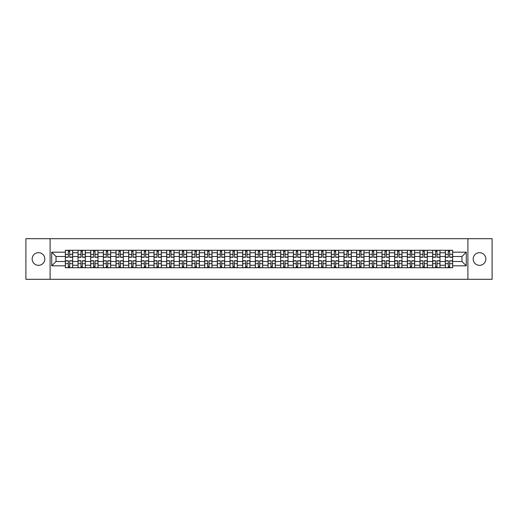 <?xml version="1.0" encoding="UTF-8"?>
<svg xmlns="http://www.w3.org/2000/svg" width="518" height="518" viewBox="0 0 518 518"><rect width="100%" height="100%" fill="white"/><g stroke="black" fill="none" stroke-linecap="round" stroke-linejoin="round"><path stroke-width="0.78" d="M479.513 252.667A6.333 6.333 0 0 0 473.18 259A6.333 6.333 0 0 0 479.513 265.333A6.333 6.333 0 0 0 485.845 259A6.333 6.333 0 0 0 479.513 252.667M38.487 252.667A6.333 6.333 0 0 0 32.155 259A6.333 6.333 0 0 0 38.487 265.333A6.333 6.333 0 0 0 44.82 259A6.333 6.333 0 0 0 38.487 252.667M467.903 279.299L492.1 279.299L492.1 238.701L25.9 238.701L25.9 279.299L467.903 279.299L467.903 238.701M78.024 267.728L78.024 252.745L72.669 252.745L72.669 267.728M72.669 252.745L72.669 250.272M78.024 252.745L78.024 250.272M85.334 250.272L85.334 267.728M90.689 267.728L90.689 250.272M97.999 250.272L97.999 267.728M103.354 267.728L103.354 250.272M110.664 250.272L110.664 267.728M116.019 267.728L116.019 250.272M123.329 250.272L123.329 267.728M128.691 267.728L128.691 250.272M135.994 250.272L135.994 267.728M141.356 267.728L141.356 250.272M148.66 250.272L148.66 267.728M154.021 267.728L154.021 250.272M161.325 250.272L161.325 267.728M166.686 267.728L166.686 250.272M173.99 250.272L173.99 267.728M179.351 267.728L179.351 250.272M186.661 250.272L186.661 267.728M192.016 267.728L192.016 250.272M199.326 250.272L199.326 267.728M204.681 267.728L204.681 250.272M211.991 250.272L211.991 267.728M217.346 267.728L217.346 250.272M224.657 250.272L224.657 267.728M230.018 267.728L230.018 250.272M237.322 250.272L237.322 267.728M242.683 267.728L242.683 250.272M249.987 250.272L249.987 267.728M255.348 267.728L255.348 250.272M262.652 250.272L262.652 267.728M268.013 267.728L268.013 250.272M275.317 250.272L275.317 267.728M280.678 267.728L280.678 250.272M287.982 250.272L287.982 267.728M293.343 267.728L293.343 250.272M300.654 250.272L300.654 267.728M306.008 267.728L306.008 250.272M313.319 250.272L313.319 267.728M318.674 267.728L318.674 250.272M325.984 250.272L325.984 267.728M331.339 267.728L331.339 250.272M338.649 250.272L338.649 267.728M344.01 267.728L344.01 250.272M351.314 250.272L351.314 267.728M356.675 267.728L356.675 250.272M363.979 250.272L363.979 267.728M369.34 267.728L369.34 250.272M376.644 250.272L376.644 267.728M382.006 267.728L382.006 250.272M389.309 250.272L389.309 267.728M394.671 267.728L394.671 250.272M401.981 250.272L401.981 267.728M407.336 267.728L407.336 250.272M414.646 250.272L414.646 267.728M420.001 267.728L420.001 250.272M427.311 250.272L427.311 267.728M432.666 267.728L432.666 250.272M439.976 250.272L439.976 267.728M445.331 267.728L445.331 250.272M445.331 261.519L439.976 261.519M432.666 261.519L427.311 261.519M420.001 261.519L414.646 261.519M407.336 261.519L401.981 261.519M394.671 261.519L389.309 261.519M382.006 261.519L376.644 261.519M369.34 261.519L363.979 261.519M356.675 261.519L351.314 261.519M344.01 261.519L338.649 261.519M331.339 261.519L325.984 261.519M318.674 261.519L313.319 261.519M306.008 261.519L300.654 261.519M293.343 261.519L287.982 261.519M280.678 261.519L275.317 261.519M268.013 261.519L262.652 261.519M255.348 261.519L249.987 261.519M242.683 261.519L237.322 261.519M230.018 261.519L224.657 261.519M217.346 261.519L211.991 261.519M204.681 261.519L199.326 261.519M192.016 261.519L186.661 261.519M179.351 261.519L173.99 261.519M166.686 261.519L161.325 261.519M154.021 261.519L148.66 261.519M141.356 261.519L135.994 261.519M128.691 261.519L123.329 261.519M116.019 261.519L110.664 261.519M103.354 261.519L97.999 261.519M90.689 261.519L85.334 261.519M78.024 261.519L72.669 261.519M445.331 256.481L439.976 256.481M432.666 256.481L427.311 256.481M420.001 256.481L414.646 256.481M407.336 256.481L401.981 256.481M394.671 256.481L389.309 256.481M382.006 256.481L376.644 256.481M369.34 256.481L363.979 256.481M356.675 256.481L351.314 256.481M344.01 256.481L338.649 256.481M331.339 256.481L325.984 256.481M318.674 256.481L313.319 256.481M306.008 256.481L300.654 256.481M293.343 256.481L287.982 256.481M280.678 256.481L275.317 256.481M268.013 256.481L262.652 256.481M255.348 256.481L249.987 256.481M242.683 256.481L237.322 256.481M230.018 256.481L224.657 256.481M217.346 256.481L211.991 256.481M204.681 256.481L199.326 256.481M192.016 256.481L186.661 256.481M179.351 256.481L173.99 256.481M166.686 256.481L161.325 256.481M154.021 256.481L148.66 256.481M141.356 256.481L135.994 256.481M128.691 256.481L123.329 256.481M116.019 256.481L110.664 256.481M103.354 256.481L97.999 256.481M90.689 256.481L85.334 256.481M78.024 256.481L72.669 256.481M56.022 261.519L65.359 261.519L65.359 256.481L56.022 256.481L56.022 261.519L51.716 265.818L51.716 252.182L65.359 252.182L65.359 256.481M452.641 256.481L452.641 261.519L461.978 261.519L461.978 256.481L452.641 256.481L452.641 250.272L65.359 250.272L65.359 252.182M452.641 252.182L466.284 252.182L466.284 265.818L452.641 265.818L452.641 261.519M65.359 261.519L65.359 267.728L452.641 267.728L452.641 265.818M65.359 265.818L51.716 265.818M50.097 279.299L50.097 238.701M69.703 266.511L68.324 266.511M68.324 251.489L69.703 251.489M82.368 266.511L80.989 266.511M80.989 251.489L82.368 251.489M95.034 266.511L93.654 266.511M93.654 251.489L95.034 251.489M107.699 266.511L106.319 266.511M106.319 251.489L107.699 251.489M120.364 266.511L118.985 266.511M118.985 251.489L120.364 251.489M133.029 266.511L131.65 266.511M131.65 251.489L133.029 251.489M145.7 266.511L144.315 266.511M144.315 251.489L145.7 251.489M158.366 266.511L156.986 266.511M156.986 251.489L158.366 251.489M171.031 266.511L169.651 266.511M169.651 251.489L171.031 251.489M183.696 266.511L182.317 266.511M182.317 251.489L183.696 251.489M196.361 266.511L194.982 266.511M194.982 251.489L196.361 251.489M209.026 266.511L207.647 266.511M207.647 251.489L209.026 251.489M221.691 266.511L220.312 266.511M220.312 251.489L221.691 251.489M234.356 266.511L232.977 266.511M232.977 251.489L234.356 251.489M247.021 266.511L245.642 266.511M245.642 251.489L247.021 251.489M259.693 266.511L258.307 266.511M258.307 251.489L259.693 251.489M272.358 266.511L270.979 266.511M270.979 251.489L272.358 251.489M285.023 266.511L283.644 266.511M283.644 251.489L285.023 251.489M297.688 266.511L296.309 266.511M296.309 251.489L297.688 251.489M310.353 266.511L308.974 266.511M308.974 251.489L310.353 251.489M323.018 266.511L321.639 266.511M321.639 251.489L323.018 251.489M335.683 266.511L334.304 266.511M334.304 251.489L335.683 251.489M348.349 266.511L346.969 266.511M346.969 251.489L348.349 251.489M361.014 266.511L359.634 266.511M359.634 251.489L361.014 251.489M373.685 266.511L372.3 266.511M372.3 251.489L373.685 251.489M386.35 266.511L384.971 266.511M384.971 251.489L386.35 251.489M399.015 266.511L397.636 266.511M397.636 251.489L399.015 251.489M411.68 266.511L410.301 266.511M410.301 251.489L411.68 251.489M424.346 266.511L422.966 266.511M422.966 251.489L424.346 251.489M437.011 266.511L435.632 266.511M435.632 251.489L437.011 251.489M449.676 266.511L448.297 266.511M448.297 251.489L449.676 251.489M51.716 252.182L56.022 256.481M461.978 261.519L466.284 265.818M461.978 256.481L466.284 252.182M69.703 257.252L69.703 250.356L72.624 250.356L72.624 257.252L69.703 257.252M68.324 251.411L69.703 251.411M69.703 250.356L65.397 250.356L65.397 257.252L68.324 257.252L68.324 250.356L67.146 250.356M68.324 260.748L68.324 267.644L65.397 267.644L65.397 260.748L68.324 260.748M69.703 266.589L68.324 266.589M68.324 267.644L72.624 267.644L72.624 260.748L69.703 260.748L69.703 267.644L70.882 267.644M82.368 257.252L82.368 250.356L85.289 250.356L85.289 257.252L82.368 257.252M80.989 251.411L82.368 251.411M82.368 250.356L78.063 250.356L78.063 257.252L80.989 257.252L80.989 250.356L79.811 250.356M95.034 257.252L95.034 250.356L97.96 250.356L97.96 257.252L95.034 257.252M93.654 251.411L95.034 251.411M95.034 250.356L90.734 250.356L90.734 257.252L93.654 257.252L93.654 250.356L92.476 250.356M80.989 260.748L80.989 267.644L78.063 267.644L78.063 260.748L80.989 260.748M82.368 266.589L80.989 266.589M80.989 267.644L85.289 267.644L85.289 260.748L82.368 260.748L82.368 267.644L83.547 267.644M93.654 260.748L93.654 267.644L90.734 267.644L90.734 260.748L93.654 260.748M95.034 266.589L93.654 266.589M93.654 267.644L97.96 267.644L97.96 260.748L95.034 260.748L95.034 267.644L96.212 267.644M107.699 257.252L107.699 250.356L110.625 250.356L110.625 257.252L107.699 257.252M106.319 251.411L107.699 251.411M107.699 250.356L103.399 250.356L103.399 257.252L106.319 257.252L106.319 250.356L105.141 250.356M120.364 257.252L120.364 250.356L123.29 250.356L123.29 257.252L120.364 257.252M118.985 251.411L120.364 251.411M120.364 250.356L116.064 250.356L116.064 257.252L118.985 257.252L118.985 250.356L117.806 250.356M133.029 257.252L133.029 250.356L135.956 250.356L135.956 257.252L133.029 257.252M131.65 251.411L133.029 251.411M133.029 250.356L128.729 250.356L128.729 257.252L131.65 257.252L131.65 250.356L130.471 250.356M106.319 260.748L106.319 267.644L103.399 267.644L103.399 260.748L106.319 260.748M107.699 266.589L106.319 266.589M106.319 267.644L110.625 267.644L110.625 260.748L107.699 260.748L107.699 267.644L108.877 267.644M118.985 260.748L118.985 267.644L116.064 267.644L116.064 260.748L118.985 260.748M120.364 266.589L118.985 266.589M118.985 267.644L123.29 267.644L123.29 260.748L120.364 260.748L120.364 267.644L121.542 267.644M131.65 260.748L131.65 267.644L128.729 267.644L128.729 260.748L131.65 260.748M133.029 266.589L131.65 266.589M131.65 267.644L135.956 267.644L135.956 260.748L133.029 260.748L133.029 267.644L134.207 267.644M144.315 260.748L144.315 267.644L141.395 267.644L141.395 260.748L144.315 260.748M145.7 266.589L144.315 266.589M144.315 267.644L148.621 267.644L148.621 260.748L145.7 260.748L145.7 267.644L146.872 267.644M156.986 260.748L156.986 267.644L154.06 267.644L154.06 260.748L156.986 260.748M158.366 266.589L156.986 266.589M156.986 267.644L161.286 267.644L161.286 260.748L158.366 260.748L158.366 267.644L159.538 267.644M169.651 260.748L169.651 267.644L166.725 267.644L166.725 260.748L169.651 260.748M171.031 266.589L169.651 266.589M169.651 267.644L173.951 267.644L173.951 260.748L171.031 260.748L171.031 267.644L172.209 267.644M182.317 260.748L182.317 267.644L179.39 267.644L179.39 260.748L182.317 260.748M183.696 266.589L182.317 266.589M182.317 267.644L186.616 267.644L186.616 260.748L183.696 260.748L183.696 267.644L184.874 267.644M194.982 260.748L194.982 267.644L192.055 267.644L192.055 260.748L194.982 260.748M196.361 266.589L194.982 266.589M194.982 267.644L199.281 267.644L199.281 260.748L196.361 260.748L196.361 267.644L197.539 267.644M207.647 260.748L207.647 267.644L204.727 267.644L204.727 260.748L207.647 260.748M209.026 266.589L207.647 266.589M207.647 267.644L211.953 267.644L211.953 260.748L209.026 260.748L209.026 267.644L210.204 267.644M220.312 260.748L220.312 267.644L217.392 267.644L217.392 260.748L220.312 260.748M221.691 266.589L220.312 266.589M220.312 267.644L224.618 267.644L224.618 260.748L221.691 260.748L221.691 267.644L222.869 267.644M232.977 260.748L232.977 267.644L230.057 267.644L230.057 260.748L232.977 260.748M234.356 266.589L232.977 266.589M232.977 267.644L237.283 267.644L237.283 260.748L234.356 260.748L234.356 267.644L235.535 267.644M245.642 260.748L245.642 267.644L242.722 267.644L242.722 260.748L245.642 260.748M247.021 266.589L245.642 266.589M245.642 267.644L249.948 267.644L249.948 260.748L247.021 260.748L247.021 267.644L248.2 267.644M258.307 260.748L258.307 267.644L255.387 267.644L255.387 260.748L258.307 260.748M259.693 266.589L258.307 266.589M258.307 267.644L262.613 267.644L262.613 260.748L259.693 260.748L259.693 267.644L260.865 267.644M270.979 260.748L270.979 267.644L268.052 267.644L268.052 260.748L270.979 260.748M272.358 266.589L270.979 266.589M270.979 267.644L275.278 267.644L275.278 260.748L272.358 260.748L272.358 267.644L273.536 267.644M283.644 260.748L283.644 267.644L280.717 267.644L280.717 260.748L283.644 260.748M285.023 266.589L283.644 266.589M283.644 267.644L287.943 267.644L287.943 260.748L285.023 260.748L285.023 267.644L286.201 267.644M296.309 260.748L296.309 267.644L293.382 267.644L293.382 260.748L296.309 260.748M297.688 266.589L296.309 266.589M296.309 267.644L300.608 267.644L300.608 260.748L297.688 260.748L297.688 267.644L298.867 267.644M308.974 260.748L308.974 267.644L306.047 267.644L306.047 260.748L308.974 260.748M310.353 266.589L308.974 266.589M308.974 267.644L313.273 267.644L313.273 260.748L310.353 260.748L310.353 267.644L311.532 267.644M321.639 260.748L321.639 267.644L318.719 267.644L318.719 260.748L321.639 260.748M323.018 266.589L321.639 266.589M321.639 267.644L325.945 267.644L325.945 260.748L323.018 260.748L323.018 267.644L324.197 267.644M334.304 260.748L334.304 267.644L331.384 267.644L331.384 260.748L334.304 260.748M335.683 266.589L334.304 266.589M334.304 267.644L338.61 267.644L338.61 260.748L335.683 260.748L335.683 267.644L336.862 267.644M145.7 257.252L145.7 250.356L148.621 250.356L148.621 257.252L145.7 257.252M144.315 251.411L145.7 251.411M145.7 250.356L141.395 250.356L141.395 257.252L144.315 257.252L144.315 250.356L143.143 250.356M158.366 257.252L158.366 250.356L161.286 250.356L161.286 257.252L158.366 257.252M156.986 251.411L158.366 251.411M158.366 250.356L154.06 250.356L154.06 257.252L156.986 257.252L156.986 250.356L155.808 250.356M171.031 257.252L171.031 250.356L173.951 250.356L173.951 257.252L171.031 257.252M169.651 251.411L171.031 251.411M171.031 250.356L166.725 250.356L166.725 257.252L169.651 257.252L169.651 250.356L168.473 250.356M183.696 257.252L183.696 250.356L186.616 250.356L186.616 257.252L183.696 257.252M182.317 251.411L183.696 251.411M183.696 250.356L179.39 250.356L179.39 257.252L182.317 257.252L182.317 250.356L181.138 250.356M196.361 257.252L196.361 250.356L199.281 250.356L199.281 257.252L196.361 257.252M194.982 251.411L196.361 251.411M196.361 250.356L192.055 250.356L192.055 257.252L194.982 257.252L194.982 250.356L193.803 250.356M209.026 257.252L209.026 250.356L211.953 250.356L211.953 257.252L209.026 257.252M207.647 251.411L209.026 251.411M209.026 250.356L204.727 250.356L204.727 257.252L207.647 257.252L207.647 250.356L206.468 250.356M221.691 257.252L221.691 250.356L224.618 250.356L224.618 257.252L221.691 257.252M220.312 251.411L221.691 251.411M221.691 250.356L217.392 250.356L217.392 257.252L220.312 257.252L220.312 250.356L219.133 250.356M234.356 257.252L234.356 250.356L237.283 250.356L237.283 257.252L234.356 257.252M232.977 251.411L234.356 251.411M234.356 250.356L230.057 250.356L230.057 257.252L232.977 257.252L232.977 250.356L231.799 250.356M247.021 257.252L247.021 250.356L249.948 250.356L249.948 257.252L247.021 257.252M245.642 251.411L247.021 251.411M247.021 250.356L242.722 250.356L242.722 257.252L245.642 257.252L245.642 250.356L244.464 250.356M259.693 257.252L259.693 250.356L262.613 250.356L262.613 257.252L259.693 257.252M258.307 251.411L259.693 251.411M259.693 250.356L255.387 250.356L255.387 257.252L258.307 257.252L258.307 250.356L257.135 250.356M272.358 257.252L272.358 250.356L275.278 250.356L275.278 257.252L272.358 257.252M270.979 251.411L272.358 251.411M272.358 250.356L268.052 250.356L268.052 257.252L270.979 257.252L270.979 250.356L269.8 250.356M285.023 257.252L285.023 250.356L287.943 250.356L287.943 257.252L285.023 257.252M283.644 251.411L285.023 251.411M285.023 250.356L280.717 250.356L280.717 257.252L283.644 257.252L283.644 250.356L282.465 250.356M297.688 257.252L297.688 250.356L300.608 250.356L300.608 257.252L297.688 257.252M296.309 251.411L297.688 251.411M297.688 250.356L293.382 250.356L293.382 257.252L296.309 257.252L296.309 250.356L295.13 250.356M310.353 257.252L310.353 250.356L313.273 250.356L313.273 257.252L310.353 257.252M308.974 251.411L310.353 251.411M310.353 250.356L306.047 250.356L306.047 257.252L308.974 257.252L308.974 250.356L307.796 250.356M323.018 257.252L323.018 250.356L325.945 250.356L325.945 257.252L323.018 257.252M321.639 251.411L323.018 251.411M323.018 250.356L318.719 250.356L318.719 257.252L321.639 257.252L321.639 250.356L320.461 250.356M335.683 257.252L335.683 250.356L338.61 250.356L338.61 257.252L335.683 257.252M334.304 251.411L335.683 251.411M335.683 250.356L331.384 250.356L331.384 257.252L334.304 257.252L334.304 250.356L333.126 250.356M348.349 257.252L348.349 250.356L351.275 250.356L351.275 257.252L348.349 257.252M346.969 251.411L348.349 251.411M348.349 250.356L344.049 250.356L344.049 257.252L346.969 257.252L346.969 250.356L345.791 250.356M361.014 257.252L361.014 250.356L363.94 250.356L363.94 257.252L361.014 257.252M359.634 251.411L361.014 251.411M361.014 250.356L356.714 250.356L356.714 257.252L359.634 257.252L359.634 250.356L358.462 250.356M373.685 257.252L373.685 250.356L376.605 250.356L376.605 257.252L373.685 257.252M372.3 251.411L373.685 251.411M373.685 250.356L369.379 250.356L369.379 257.252L372.3 257.252L372.3 250.356L371.128 250.356M386.35 257.252L386.35 250.356L389.271 250.356L389.271 257.252L386.35 257.252M384.971 251.411L386.35 251.411M386.35 250.356L382.044 250.356L382.044 257.252L384.971 257.252L384.971 250.356L383.793 250.356M346.969 260.748L346.969 267.644L344.049 267.644L344.049 260.748L346.969 260.748M348.349 266.589L346.969 266.589M346.969 267.644L351.275 267.644L351.275 260.748L348.349 260.748L348.349 267.644L349.527 267.644M359.634 260.748L359.634 267.644L356.714 267.644L356.714 260.748L359.634 260.748M361.014 266.589L359.634 266.589M359.634 267.644L363.94 267.644L363.94 260.748L361.014 260.748L361.014 267.644L362.192 267.644M372.3 260.748L372.3 267.644L369.379 267.644L369.379 260.748L372.3 260.748M373.685 266.589L372.3 266.589M372.3 267.644L376.605 267.644L376.605 260.748L373.685 260.748L373.685 267.644L374.857 267.644M384.971 260.748L384.971 267.644L382.044 267.644L382.044 260.748L384.971 260.748M386.35 266.589L384.971 266.589M384.971 267.644L389.271 267.644L389.271 260.748L386.35 260.748L386.35 267.644L387.529 267.644M399.015 257.252L399.015 250.356L401.936 250.356L401.936 257.252L399.015 257.252M397.636 251.411L399.015 251.411M399.015 250.356L394.71 250.356L394.71 257.252L397.636 257.252L397.636 250.356L396.458 250.356M397.636 260.748L397.636 267.644L394.71 267.644L394.71 260.748L397.636 260.748M399.015 266.589L397.636 266.589M397.636 267.644L401.936 267.644L401.936 260.748L399.015 260.748L399.015 267.644L400.194 267.644M411.68 257.252L411.68 250.356L414.601 250.356L414.601 257.252L411.68 257.252M410.301 251.411L411.68 251.411M411.68 250.356L407.375 250.356L407.375 257.252L410.301 257.252L410.301 250.356L409.123 250.356M410.301 260.748L410.301 267.644L407.375 267.644L407.375 260.748L410.301 260.748M411.68 266.589L410.301 266.589M410.301 267.644L414.601 267.644L414.601 260.748L411.68 260.748L411.68 267.644L412.859 267.644M424.346 257.252L424.346 250.356L427.266 250.356L427.266 257.252L424.346 257.252M422.966 251.411L424.346 251.411M424.346 250.356L420.04 250.356L420.04 257.252L422.966 257.252L422.966 250.356L421.788 250.356M422.966 260.748L422.966 267.644L420.04 267.644L420.04 260.748L422.966 260.748M424.346 266.589L422.966 266.589M422.966 267.644L427.266 267.644L427.266 260.748L424.346 260.748L424.346 267.644L425.524 267.644M437.011 257.252L437.011 250.356L439.937 250.356L439.937 257.252L437.011 257.252M435.632 251.411L437.011 251.411M437.011 250.356L432.711 250.356L432.711 257.252L435.632 257.252L435.632 250.356L434.453 250.356M435.632 260.748L435.632 267.644L432.711 267.644L432.711 260.748L435.632 260.748M437.011 266.589L435.632 266.589M435.632 267.644L439.937 267.644L439.937 260.748L437.011 260.748L437.011 267.644L438.189 267.644M449.676 257.252L449.676 250.356L452.602 250.356L452.602 257.252L449.676 257.252M448.297 251.411L449.676 251.411M449.676 250.356L445.376 250.356L445.376 257.252L448.297 257.252L448.297 250.356L447.118 250.356M448.297 260.748L448.297 267.644L445.376 267.644L445.376 260.748L448.297 260.748M449.676 266.589L448.297 266.589M448.297 267.644L452.602 267.644L452.602 260.748L449.676 260.748L449.676 267.644L450.854 267.644M432.666 252.745L427.311 252.745M420.001 252.745L414.646 252.745M407.336 252.745L401.981 252.745M394.671 252.745L389.309 252.745M382.006 252.745L376.644 252.745M369.34 252.745L363.979 252.745M356.675 252.745L351.314 252.745M344.01 252.745L338.649 252.745M331.339 252.745L325.984 252.745M318.674 252.745L313.319 252.745M306.008 252.745L300.654 252.745M293.343 252.745L287.982 252.745M280.678 252.745L275.317 252.745M268.013 252.745L262.652 252.745M255.348 252.745L249.987 252.745M242.683 252.745L237.322 252.745M230.018 252.745L224.657 252.745M217.346 252.745L211.991 252.745M204.681 252.745L199.326 252.745M192.016 252.745L186.661 252.745M179.351 252.745L173.99 252.745M166.686 252.745L161.325 252.745M154.021 252.745L148.66 252.745M141.356 252.745L135.994 252.745M128.691 252.745L123.329 252.745M116.019 252.745L110.664 252.745M103.354 252.745L97.999 252.745M90.689 252.745L85.334 252.745M445.331 252.745L439.976 252.745M432.666 265.255L427.311 265.255M420.001 265.255L414.646 265.255M407.336 265.255L401.981 265.255M394.671 265.255L389.309 265.255M382.006 265.255L376.644 265.255M369.34 265.255L363.979 265.255M356.675 265.255L351.314 265.255M344.01 265.255L338.649 265.255M331.339 265.255L325.984 265.255M318.674 265.255L313.319 265.255M306.008 265.255L300.654 265.255M293.343 265.255L287.982 265.255M280.678 265.255L275.317 265.255M268.013 265.255L262.652 265.255M255.348 265.255L249.987 265.255M242.683 265.255L237.322 265.255M230.018 265.255L224.657 265.255M217.346 265.255L211.991 265.255M204.681 265.255L199.326 265.255M192.016 265.255L186.661 265.255M179.351 265.255L173.99 265.255M166.686 265.255L161.325 265.255M154.021 265.255L148.66 265.255M141.356 265.255L135.994 265.255M128.691 265.255L123.329 265.255M116.019 265.255L110.664 265.255M103.354 265.255L97.999 265.255M90.689 265.255L85.334 265.255M78.024 265.255L72.669 265.255M445.331 265.255L439.976 265.255M69.703 257.083L72.624 257.083M69.703 254.338L72.624 254.338M65.397 257.083L68.324 257.083M65.397 254.338L68.324 254.338M68.324 260.917L65.397 260.917M68.324 263.662L65.397 263.662M72.624 260.917L69.703 260.917M72.624 263.662L69.703 263.662M82.368 257.083L85.289 257.083M82.368 254.338L85.289 254.338M78.063 257.083L80.989 257.083M78.063 254.338L80.989 254.338M95.034 257.083L97.96 257.083M95.034 254.338L97.96 254.338M90.734 257.083L93.654 257.083M90.734 254.338L93.654 254.338M80.989 260.917L78.063 260.917M80.989 263.662L78.063 263.662M85.289 260.917L82.368 260.917M85.289 263.662L82.368 263.662M93.654 260.917L90.734 260.917M93.654 263.662L90.734 263.662M97.96 260.917L95.034 260.917M97.96 263.662L95.034 263.662M107.699 257.083L110.625 257.083M107.699 254.338L110.625 254.338M103.399 257.083L106.319 257.083M103.399 254.338L106.319 254.338M120.364 257.083L123.29 257.083M120.364 254.338L123.29 254.338M116.064 257.083L118.985 257.083M116.064 254.338L118.985 254.338M133.029 257.083L135.956 257.083M133.029 254.338L135.956 254.338M128.729 257.083L131.65 257.083M128.729 254.338L131.65 254.338M106.319 260.917L103.399 260.917M106.319 263.662L103.399 263.662M110.625 260.917L107.699 260.917M110.625 263.662L107.699 263.662M118.985 260.917L116.064 260.917M118.985 263.662L116.064 263.662M123.29 260.917L120.364 260.917M123.29 263.662L120.364 263.662M131.65 260.917L128.729 260.917M131.65 263.662L128.729 263.662M135.956 260.917L133.029 260.917M135.956 263.662L133.029 263.662M144.315 260.917L141.395 260.917M144.315 263.662L141.395 263.662M148.621 260.917L145.7 260.917M148.621 263.662L145.7 263.662M156.986 260.917L154.06 260.917M156.986 263.662L154.06 263.662M161.286 260.917L158.366 260.917M161.286 263.662L158.366 263.662M169.651 260.917L166.725 260.917M169.651 263.662L166.725 263.662M173.951 260.917L171.031 260.917M173.951 263.662L171.031 263.662M182.317 260.917L179.39 260.917M182.317 263.662L179.39 263.662M186.616 260.917L183.696 260.917M186.616 263.662L183.696 263.662M194.982 260.917L192.055 260.917M194.982 263.662L192.055 263.662M199.281 260.917L196.361 260.917M199.281 263.662L196.361 263.662M207.647 260.917L204.727 260.917M207.647 263.662L204.727 263.662M211.953 260.917L209.026 260.917M211.953 263.662L209.026 263.662M220.312 260.917L217.392 260.917M220.312 263.662L217.392 263.662M224.618 260.917L221.691 260.917M224.618 263.662L221.691 263.662M232.977 260.917L230.057 260.917M232.977 263.662L230.057 263.662M237.283 260.917L234.356 260.917M237.283 263.662L234.356 263.662M245.642 260.917L242.722 260.917M245.642 263.662L242.722 263.662M249.948 260.917L247.021 260.917M249.948 263.662L247.021 263.662M258.307 260.917L255.387 260.917M258.307 263.662L255.387 263.662M262.613 260.917L259.693 260.917M262.613 263.662L259.693 263.662M270.979 260.917L268.052 260.917M270.979 263.662L268.052 263.662M275.278 260.917L272.358 260.917M275.278 263.662L272.358 263.662M283.644 260.917L280.717 260.917M283.644 263.662L280.717 263.662M287.943 260.917L285.023 260.917M287.943 263.662L285.023 263.662M296.309 260.917L293.382 260.917M296.309 263.662L293.382 263.662M300.608 260.917L297.688 260.917M300.608 263.662L297.688 263.662M308.974 260.917L306.047 260.917M308.974 263.662L306.047 263.662M313.273 260.917L310.353 260.917M313.273 263.662L310.353 263.662M321.639 260.917L318.719 260.917M321.639 263.662L318.719 263.662M325.945 260.917L323.018 260.917M325.945 263.662L323.018 263.662M334.304 260.917L331.384 260.917M334.304 263.662L331.384 263.662M338.61 260.917L335.683 260.917M338.61 263.662L335.683 263.662M145.7 257.083L148.621 257.083M145.7 254.338L148.621 254.338M141.395 257.083L144.315 257.083M141.395 254.338L144.315 254.338M158.366 257.083L161.286 257.083M158.366 254.338L161.286 254.338M154.06 257.083L156.986 257.083M154.06 254.338L156.986 254.338M171.031 257.083L173.951 257.083M171.031 254.338L173.951 254.338M166.725 257.083L169.651 257.083M166.725 254.338L169.651 254.338M183.696 257.083L186.616 257.083M183.696 254.338L186.616 254.338M179.39 257.083L182.317 257.083M179.39 254.338L182.317 254.338M196.361 257.083L199.281 257.083M196.361 254.338L199.281 254.338M192.055 257.083L194.982 257.083M192.055 254.338L194.982 254.338M209.026 257.083L211.953 257.083M209.026 254.338L211.953 254.338M204.727 257.083L207.647 257.083M204.727 254.338L207.647 254.338M221.691 257.083L224.618 257.083M221.691 254.338L224.618 254.338M217.392 257.083L220.312 257.083M217.392 254.338L220.312 254.338M234.356 257.083L237.283 257.083M234.356 254.338L237.283 254.338M230.057 257.083L232.977 257.083M230.057 254.338L232.977 254.338M247.021 257.083L249.948 257.083M247.021 254.338L249.948 254.338M242.722 257.083L245.642 257.083M242.722 254.338L245.642 254.338M259.693 257.083L262.613 257.083M259.693 254.338L262.613 254.338M255.387 257.083L258.307 257.083M255.387 254.338L258.307 254.338M272.358 257.083L275.278 257.083M272.358 254.338L275.278 254.338M268.052 257.083L270.979 257.083M268.052 254.338L270.979 254.338M285.023 257.083L287.943 257.083M285.023 254.338L287.943 254.338M280.717 257.083L283.644 257.083M280.717 254.338L283.644 254.338M297.688 257.083L300.608 257.083M297.688 254.338L300.608 254.338M293.382 257.083L296.309 257.083M293.382 254.338L296.309 254.338M310.353 257.083L313.273 257.083M310.353 254.338L313.273 254.338M306.047 257.083L308.974 257.083M306.047 254.338L308.974 254.338M323.018 257.083L325.945 257.083M323.018 254.338L325.945 254.338M318.719 257.083L321.639 257.083M318.719 254.338L321.639 254.338M335.683 257.083L338.61 257.083M335.683 254.338L338.61 254.338M331.384 257.083L334.304 257.083M331.384 254.338L334.304 254.338M348.349 257.083L351.275 257.083M348.349 254.338L351.275 254.338M344.049 257.083L346.969 257.083M344.049 254.338L346.969 254.338M361.014 257.083L363.94 257.083M361.014 254.338L363.94 254.338M356.714 257.083L359.634 257.083M356.714 254.338L359.634 254.338M373.685 257.083L376.605 257.083M373.685 254.338L376.605 254.338M369.379 257.083L372.3 257.083M369.379 254.338L372.3 254.338M386.35 257.083L389.271 257.083M386.35 254.338L389.271 254.338M382.044 257.083L384.971 257.083M382.044 254.338L384.971 254.338M346.969 260.917L344.049 260.917M346.969 263.662L344.049 263.662M351.275 260.917L348.349 260.917M351.275 263.662L348.349 263.662M359.634 260.917L356.714 260.917M359.634 263.662L356.714 263.662M363.94 260.917L361.014 260.917M363.94 263.662L361.014 263.662M372.3 260.917L369.379 260.917M372.3 263.662L369.379 263.662M376.605 260.917L373.685 260.917M376.605 263.662L373.685 263.662M384.971 260.917L382.044 260.917M384.971 263.662L382.044 263.662M389.271 260.917L386.35 260.917M389.271 263.662L386.35 263.662M399.015 257.083L401.936 257.083M399.015 254.338L401.936 254.338M394.71 257.083L397.636 257.083M394.71 254.338L397.636 254.338M397.636 260.917L394.71 260.917M397.636 263.662L394.71 263.662M401.936 260.917L399.015 260.917M401.936 263.662L399.015 263.662M411.68 257.083L414.601 257.083M411.68 254.338L414.601 254.338M407.375 257.083L410.301 257.083M407.375 254.338L410.301 254.338M410.301 260.917L407.375 260.917M410.301 263.662L407.375 263.662M414.601 260.917L411.68 260.917M414.601 263.662L411.68 263.662M424.346 257.083L427.266 257.083M424.346 254.338L427.266 254.338M420.04 257.083L422.966 257.083M420.04 254.338L422.966 254.338M422.966 260.917L420.04 260.917M422.966 263.662L420.04 263.662M427.266 260.917L424.346 260.917M427.266 263.662L424.346 263.662M437.011 257.083L439.937 257.083M437.011 254.338L439.937 254.338M432.711 257.083L435.632 257.083M432.711 254.338L435.632 254.338M435.632 260.917L432.711 260.917M435.632 263.662L432.711 263.662M439.937 260.917L437.011 260.917M439.937 263.662L437.011 263.662M449.676 257.083L452.602 257.083M449.676 254.338L452.602 254.338M445.376 257.083L448.297 257.083M445.376 254.338L448.297 254.338M448.297 260.917L445.376 260.917M448.297 263.662L445.376 263.662M452.602 260.917L449.676 260.917M452.602 263.662L449.676 263.662"/></g></svg>
